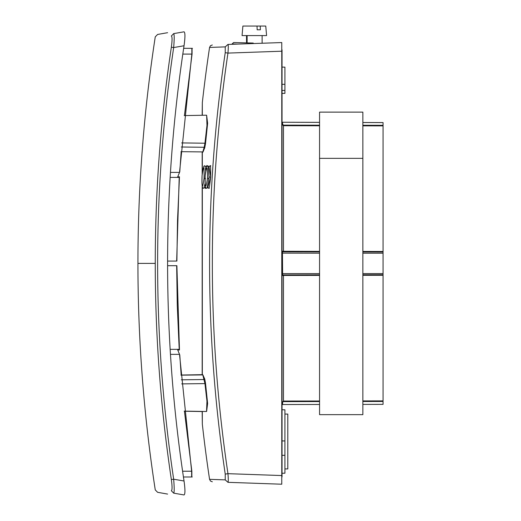 <?xml version="1.0" encoding="UTF-8"?>
<svg xmlns="http://www.w3.org/2000/svg" width="521" height="521" viewBox="0 0 521 521"><rect width="100%" height="100%" fill="white"/><g stroke="black" fill="none" stroke-linecap="round" stroke-linejoin="round"><path stroke-width="0.78" d="M282.037 49.769L282.037 476.995M242.89 26.05L242.057 35.578L266.589 35.578L265.756 26.05L242.903 26.05M260.357 29.801L257.159 29.801L260.357 29.801L260.233 26.05M257.029 26.05L257.159 29.801M208.335 166.251L209.025 177.075L207.202 187.899L209.006 187.899M205.163 175.642C206.889 164.538 207.671 165.431 207.508 178.325C205.775 189.436 204.994 188.543 205.163 175.642L205.163 175.59M362.863 122.507L383.065 122.578L383.065 125.88L362.863 125.848M383.065 125.307L362.863 125.268M362.863 400.916L383.065 400.883L383.065 274.756L362.863 274.788L383.065 274.756L383.065 252.014L362.863 251.975L383.065 252.014L383.065 251.487L362.863 251.448M282.037 473.257L284.922 473.211L284.922 409.799L282.037 409.747M282.037 84.337L284.922 84.304L284.922 67.15L282.037 67.092M284.922 84.304L284.922 93.357L282.037 93.422M205.066 166.251L205.717 170.895M202.07 175.636C203.652 164.538 204.317 165.437 204.069 178.332C202.48 189.436 201.816 188.537 202.07 175.636L202.07 175.59M383.065 251.487L383.065 125.88M319.562 125.196L283.476 125.138L282.61 124.272L282.037 124.272L283.476 125.711L283.476 125.138M319.562 122.37L282.037 122.246L319.562 122.357M319.562 125.776L283.476 125.711L282.037 124.272M282.037 273.629L282.61 273.59L282.61 274.925L319.562 274.867L283.476 274.925L283.476 275.453L282.037 275.505L282.61 274.925L282.037 275.505M319.562 275.394L283.476 275.453L283.476 401.053L282.037 402.499L283.476 401.632L283.476 401.053L319.562 400.994M287.807 468.907L287.807 414.097M170.152 349.363L179.211 349.363L177.283 305.866L176.665 265.697L167.599 265.697L167.593 263.385C167.612 336.338 173.096 408.881 184.043 481.007L173.669 479.209C174.366 487.715 174.366 492.358 173.669 493.153C152.269 492.032 152.269 492.032 173.669 493.153L184.043 494.95C162.122 493.784 162.122 493.784 184.043 494.95C185.235 494.24 185.235 489.59 184.043 481.007L183.444 476.989L192.229 476.989M171.35 47.209C160.637 118.866 155.271 190.927 155.258 263.385C155.271 335.837 160.637 407.897 171.35 479.554L173.669 479.209C152.269 335.329 152.269 191.441 173.669 47.561L171.35 47.209C172.288 40.312 172.288 36.581 171.35 36.014C149.905 37.134 149.905 37.134 171.35 36.014L173.669 33.611C152.269 34.731 152.269 34.731 173.669 33.611C174.366 34.399 174.366 39.049 173.669 47.561L184.043 45.763C173.096 117.889 167.612 190.425 167.593 263.385L167.599 261.073L176.665 261.073L179.211 177.407L170.152 177.407M173.669 33.611L184.043 31.814C185.235 32.523 185.235 37.173 184.043 45.763M184.043 31.814C162.122 32.979 162.122 32.979 184.043 31.814M281.77 475.556L227.957 473.674L225.235 474.097C204.356 333.622 204.356 193.141 225.235 52.667L227.957 53.09C228.38 47.821 228.38 44.936 227.957 44.435C207.117 45.164 207.117 45.164 227.957 44.435L281.77 42.553L281.77 484.211L227.957 482.329C207.117 481.606 207.117 481.606 227.957 482.329C228.38 481.834 228.38 478.949 227.957 473.674C207.117 333.479 207.117 193.284 227.957 53.09L281.77 51.208M249.377 43.686L248.263 42.924L253.252 43.054L253.252 43.549M282.037 455.341L284.922 455.295L284.922 448.125M253.252 43.054L250.399 42.976L250.399 43.647M248.263 42.924L233.597 42.54L232.086 43.966L237.342 44.103M173.669 493.153L171.35 490.749C149.905 489.629 149.905 489.629 171.35 490.749C172.288 490.183 172.288 486.451 171.35 479.554M225.235 474.097L225.235 479.88L227.957 482.329M210.197 479.353L225.235 479.88M227.957 44.435L225.235 46.883L225.235 52.667M282.037 404.524L319.562 404.465L282.037 404.537M319.562 251.376L282.037 251.259L282.61 251.838L319.562 251.904M282.441 251.812L282.61 273.59L319.562 273.584M204.479 187.899L205.873 187.228M202.324 411.427L202.324 424.12A1447.651 1447.651 0 0 0 209.566 479.333L210.504 481.059L212.321 481.782M202.324 115.271L202.324 102.644A1447.651 1447.651 0 0 1 209.566 47.437L210.197 47.411M206.642 115.271L206.98 125.379L204.942 143.21L205.502 143.666L204.766 147.736L204.206 147.287L202.734 152.054M206.616 115.245L207.632 123.249L205.502 143.666M202.936 152.132L204.766 147.736M181.673 142.923L204.942 143.21L204.206 147.287L181.341 147M225.235 46.883L209.566 47.437L210.504 45.705L212.321 44.982M281.77 46.89L281.77 42.553M383.065 275.283L362.863 275.316M362.863 158.338L362.863 112.126L319.562 112.126L319.562 158.338L362.863 158.338L362.863 414.644L319.562 414.644L319.562 158.338M184.434 411.225L191.845 471.212L191.845 476.989L183.444 476.989L191.63 476.989L191.63 471.212L179.517 354.365L177.485 349.363L179.778 354.964L181.184 375.035M184.427 115.584L192.06 54.093L192.06 48.323L183.659 48.323L192.444 48.323M181.191 151.683L179.778 171.8L177.485 177.407L179.517 172.405L191.839 54.093L191.845 48.323L183.659 48.323L192.223 48.323M167.599 265.677L176.886 265.677L167.599 265.677M177.726 349.969L179.465 349.969L176.886 265.677M170.465 354.365L179.517 354.365M179.517 172.405L170.458 172.405M176.886 261.06L177.511 220.598L179.465 176.801L177.726 176.801M191.845 476.989L183.444 476.989M207.651 187.899L210.647 177.023L208.901 166.245M206.609 411.453L207.625 403.508L205.502 383.143L204.766 379.073L202.897 374.892M206.531 411.499L206.961 401.196L204.942 383.599L202.78 374.788M383.065 404.361L362.863 404.4L383.065 404.355L383.065 401.463L362.863 401.496M383.065 122.585L362.863 122.52M181.679 383.886L204.942 383.599L205.502 383.143M181.341 379.809L204.206 379.529L204.766 379.073M155.258 263.385L137.935 263.385L137.935 264.017M319.562 401.567L283.476 401.632M205.02 183.679L203.939 187.899L205.652 187.899M205.73 166.245L207.117 166.772M208.934 178.612L207.508 178.325M202.324 374.781L202.324 186.642M202.324 172.855L202.324 152.047M362.863 253.186L383.065 253.186M383.065 273.577L362.863 273.577M205.495 178.625L204.069 178.332M282.037 253.134L319.562 253.18M282.61 122.24L282.61 124.272M282.037 90.465L284.922 90.426M210.634 177.075L209.025 177.075M282.61 404.53L282.61 402.499M283.476 125.711L283.476 251.838M191.839 54.093L182.806 54.093M191.63 471.212L182.591 471.212M247.117 42.891L247.117 35.578M210.38 166.245L208.322 166.245C206.993 165.072 205.932 168.192 205.15 175.616C204.779 185.476 205.463 189.572 207.195 187.899M202.324 102.644L202.181 115.271M202.181 374.781L202.181 186.173M202.181 174.209L202.181 152.047M203.932 187.899C202.285 189.618 201.66 185.522 202.063 175.616C203.021 167.599 204.017 164.473 205.059 166.245L207.013 166.245M284.922 468.926L287.807 468.926M167.593 32.693L157.609 34.451L155.258 36.854C143.718 111.924 137.941 187.43 137.935 263.385C137.941 339.34 143.718 414.846 155.258 489.909L157.609 492.312L167.593 494.077M206.049 188.27L205.424 188.42L205.854 187.208M180.969 375.042L202.181 374.671M202.181 411.538L184.219 411.225M180.969 151.676L202.916 151.911M206.505 115.2L184.213 115.59M209.299 188.263L208.771 188.374C209.149 188.784 209.774 185.001 210.64 177.023C210.745 169.006 210.588 165.196 210.165 165.606L210.764 165.763M262.115 35.578L262.115 43.243M202.923 374.918L180.976 375.153M206.498 411.505L184.206 411.115M284.922 440.961L282.037 440.909M287.807 414.078L284.922 414.078M246.531 42.878L246.531 35.578M207.508 165.763L206.824 165.554L207.097 166.792M202.181 411.427L202.324 424.12"/></g></svg>
